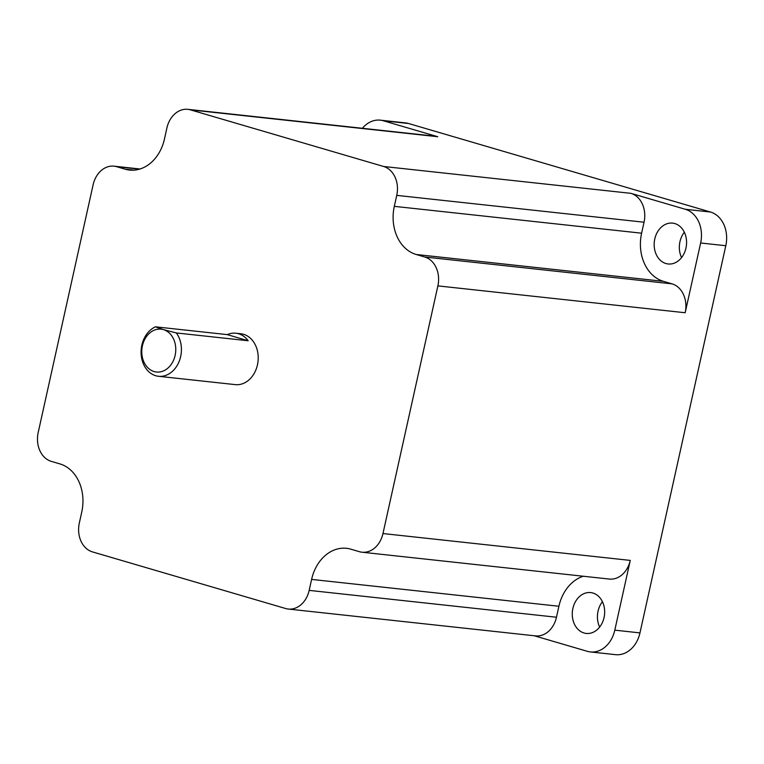 <?xml version="1.0" encoding="UTF-8"?>
<svg xmlns="http://www.w3.org/2000/svg" width="764" height="764" viewBox="0 0 764 764"><rect width="100%" height="100%" fill="white"/><g stroke="black" fill="none" stroke-linecap="round" stroke-linejoin="round"><path stroke-width="1.15" d="M155.445 326.82L163.42 329.618A21.554 16.942 -83.8 0 0 142.419 345.786A21.554 16.942 -83.8 0 0 154.127 371.552A21.554 16.942 -83.8 0 0 175.128 355.375A21.554 16.942 -83.8 0 0 163.42 329.618L176.35 332.951A25.584 20.103 96.2 0 1 180.657 356.54A25.584 20.103 96.2 0 1 158.492 376.289A25.584 20.103 96.2 0 1 141.846 345.166A25.584 20.103 96.2 0 1 155.445 326.82L227.28 334.622L248.185 340.754A25.584 20.103 -83.8 0 0 235.847 333.219A25.584 20.103 -83.8 0 0 227.28 334.622M158.492 376.289L235.274 384.626A25.584 20.103 -83.8 0 0 257.449 364.877A25.584 20.103 -83.8 0 0 240.803 333.753L235.847 333.219M248.185 340.754L176.35 332.951M681.574 257.592A20.552 16.149 96.2 0 1 679.95 241.71A20.552 16.149 96.2 0 1 684.324 232.227M685.957 248.119A20.552 16.149 96.2 0 1 668.147 263.972A20.552 16.149 96.2 0 1 654.777 238.979A20.552 16.149 96.2 0 1 672.587 223.117A20.552 16.149 96.2 0 1 685.957 248.119M599.664 627.063A20.552 16.149 96.2 0 1 598.04 611.171A20.552 16.149 96.2 0 1 602.424 601.688M604.047 617.579A20.552 16.149 96.2 0 1 586.246 633.432A20.552 16.149 96.2 0 1 572.876 608.44A20.552 16.149 96.2 0 1 590.677 592.577A20.552 16.149 96.2 0 1 604.047 617.579M285.621 608.516A24.171 18.995 -83.8 0 0 288.229 609.042A24.171 18.995 -83.8 0 0 309.172 590.381L311.607 579.408A40.291 31.658 96.2 0 1 346.522 548.313A40.291 31.658 96.2 0 1 350.857 549.182L359.414 551.694A24.171 18.995 -83.8 0 0 362.021 552.21A24.171 18.995 -83.8 0 0 382.965 533.549L437.877 285.889A24.171 18.995 -83.8 0 0 424.746 257L416.189 254.488A40.291 31.658 96.2 0 1 394.31 206.347L396.745 195.374A24.171 18.995 -83.8 0 0 383.623 166.485L190.456 109.863A24.171 18.995 -83.8 0 0 187.848 109.338A24.171 18.995 -83.8 0 0 166.896 127.999L164.47 138.972A40.291 31.658 96.2 0 1 129.555 170.066A40.291 31.658 96.2 0 1 125.22 169.197L116.653 166.686A24.171 18.995 -83.8 0 0 114.056 166.17A24.171 18.995 -83.8 0 0 93.103 184.831L38.2 432.491A24.171 18.995 -83.8 0 0 51.322 461.38L59.888 463.891A40.291 31.658 96.2 0 1 81.758 512.033L79.332 523.006A24.171 18.995 -83.8 0 0 92.454 551.894L285.621 608.516M437.877 285.889L685.174 312.743L700.636 242.99A28.201 22.166 -83.8 0 0 685.318 209.279L710.482 212.02L408.511 123.501L383.347 120.769A28.201 22.166 -83.8 0 0 380.31 120.158A28.201 22.166 -83.8 0 0 362.384 128.295M710.482 212.02A28.201 22.166 96.2 0 1 725.8 245.721L700.636 242.99M534.198 635.753L587.325 651.32A28.201 22.166 -83.8 0 0 590.362 651.931A28.201 22.166 -83.8 0 0 614.8 630.157L639.965 632.898L725.8 245.721M639.965 632.898A28.201 22.166 96.2 0 1 615.526 654.662L590.362 651.931M380.31 120.158L405.474 122.889A28.201 22.166 96.2 0 1 408.511 123.501M190.456 109.863L437.753 136.718L383.347 120.769M437.753 136.718A24.171 18.995 -83.8 0 0 435.146 136.193L187.848 109.338M685.318 209.279L630.911 193.34A24.171 18.995 -83.8 0 1 644.042 222.219L641.607 233.192A40.291 31.658 96.2 0 0 663.486 281.343L672.043 283.855A24.171 18.995 -83.8 0 1 685.174 312.743M614.8 630.157L630.262 560.404A24.171 18.995 -83.8 0 1 609.319 579.064L362.021 552.21M288.229 609.042L535.526 635.896A24.171 18.995 -83.8 0 0 556.469 617.236L558.904 606.263A40.291 31.658 96.2 0 1 583.324 576.237M382.965 533.549L630.262 560.404M383.623 166.485L630.911 193.34M309.172 590.381L556.469 617.236M311.607 579.408L558.904 606.263M424.746 257L672.043 283.855M416.189 254.488L663.486 281.343M394.31 206.347L641.607 233.192M396.745 195.374L644.042 222.219M125.22 169.197L133.977 170.152M116.653 166.686L139.468 169.169M114.056 166.17L140.041 168.997"/></g></svg>

